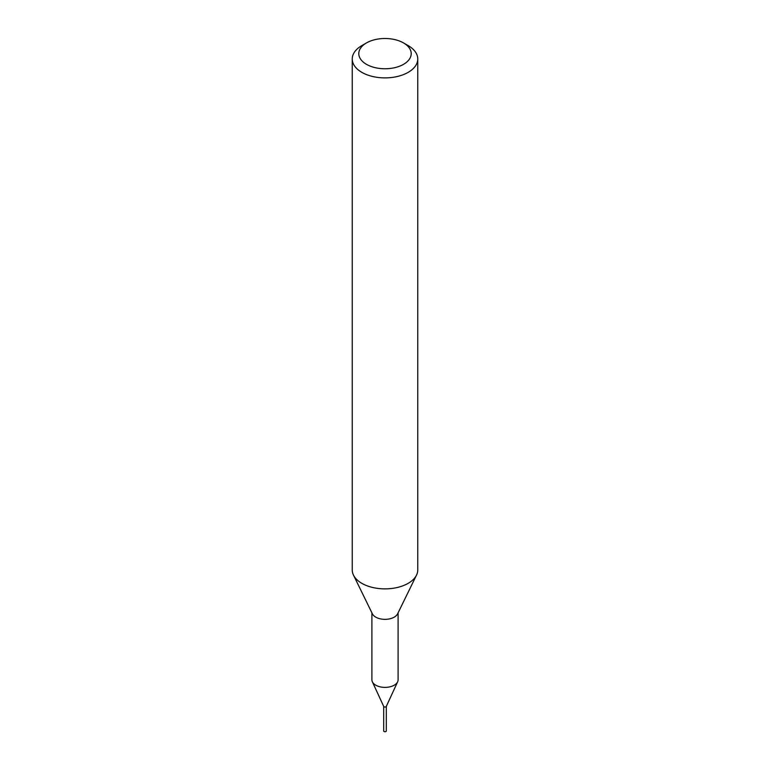 <?xml version="1.0" encoding="UTF-8"?>
<svg xmlns="http://www.w3.org/2000/svg" width="770" height="770" viewBox="0 0 770 770"><rect width="100%" height="100%" fill="white"/><g stroke="black" fill="none" stroke-linecap="round" stroke-linejoin="round"><path stroke-width="1.16" d="M398.1 612.824L398.1 679.823A13.1 7.565 180 0 1 397.657 681.768A13.1 7.565 180 0 1 394.269 685.175A13.1 7.565 180 0 1 381.602 687.129A13.1 7.565 180 0 1 372.343 681.768A13.1 7.565 180 0 1 371.9 679.823L371.9 612.824M397.657 681.768L386.271 706.475A1.309 0.76 180 0 1 385.924 706.822A1.309 0.76 180 0 1 384.663 707.014A1.309 0.76 180 0 1 383.73 706.475L372.343 681.768M403.528 42.928L408.167 45.603A32.764 18.913 180 0 1 417.764 58.982L417.764 569.964A32.764 18.913 180 0 1 416.531 575.094A32.764 18.913 180 0 1 408.167 583.333A32.764 18.913 180 0 1 353.469 575.094A32.764 18.913 180 0 1 352.236 569.964L352.236 58.982A32.764 18.913 180 0 1 361.833 45.603L366.472 42.928A26.209 15.131 180 0 1 403.528 42.928A26.209 15.131 180 0 1 403.528 64.334A26.209 15.131 180 0 1 366.472 64.334A26.209 15.131 180 0 1 366.472 42.928L361.833 45.603M416.531 575.094L397.609 613.834A13.1 7.565 180 0 1 394.269 617.126A13.1 7.565 180 0 1 372.391 613.834L353.469 575.094M417.764 58.982A32.764 18.913 180 0 1 408.167 72.351A32.764 18.913 180 0 1 372.468 76.451A32.764 18.913 180 0 1 352.236 58.982M386.309 706.427L386.309 730.961A1.309 0.76 180 0 1 385.5 731.664A1.309 0.76 180 0 1 384.076 731.5A1.309 0.76 180 0 1 383.691 730.961L383.691 706.427M386.328 706.35A1.328 0.77 180 0 1 385.462 707.004A1.328 0.77 180 0 1 384.057 706.831A1.328 0.77 180 0 1 383.672 706.35"/></g></svg>
